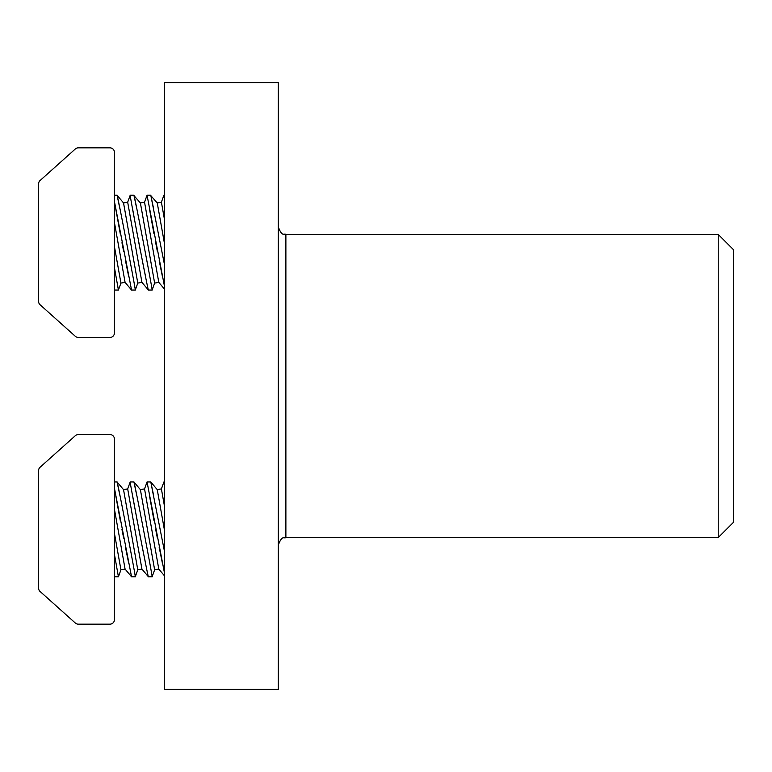 <?xml version="1.0" encoding="UTF-8"?>
<svg xmlns="http://www.w3.org/2000/svg" width="772" height="772" viewBox="0 0 772 772"><rect width="100%" height="100%" fill="white"/><g stroke="black" fill="none" stroke-linecap="round" stroke-linejoin="round"><path stroke-width="1.16" d="M38.6 481.95L38.6 470.65A4.449 4.449 0 0 1 40.019 467.301L75.289 435.726A4.555 4.555 0 0 1 78.348 434.549L109.904 434.549L78.348 434.549M78.348 624.172L109.904 624.172L78.348 624.172A4.555 4.555 0 0 1 75.289 622.994L40.019 591.42A4.449 4.449 0 0 1 38.6 588.071L38.6 576.771M109.904 434.549A4.555 4.555 0 0 1 114.449 439.094L114.449 481.95L117.064 481.95L119.892 495.383M114.449 576.771L114.449 619.626A4.555 4.555 0 0 1 109.904 624.172M38.6 588.158A4.449 4.449 0 0 1 38.6 588.071L38.6 470.65A4.449 4.449 0 0 1 38.6 470.563M114.449 439.094L114.449 619.626M38.6 195.229L38.6 183.929A4.449 4.449 0 0 1 40.019 180.58L75.289 149.006A4.555 4.555 0 0 1 78.348 147.828L109.904 147.828A4.555 4.555 0 0 1 114.449 152.374L114.449 195.229L117.064 195.229C117.161 192.691 136.229 292.434 135.264 290.05L137.783 283.092L123.539 202.93L117.064 195.229L118.386 201.444M118.83 203.576L119.863 208.498M128.673 276.424L125.479 260.714L128.673 276.424M123.655 251.44L121.966 242.717L123.655 251.44M120.249 233.636L115.81 209.299L120.249 233.636M123.539 202.93L127.679 202.187L130.207 195.229L133.923 195.229C134.019 192.691 153.078 292.434 152.123 290.05L154.641 283.092L140.388 202.93L134.019 195.712M134.125 196.213L135.245 201.444M135.689 203.576L136.721 208.498M145.532 276.424L142.338 260.714L145.532 276.424M140.504 251.44L138.825 242.717L140.504 251.44M137.107 233.636L132.668 209.299L137.107 233.636M164.513 243.807L157.247 202.93L150.878 195.712M150.984 196.213L152.094 201.444M152.547 203.576L153.57 208.498M162.39 276.424L159.196 260.714L162.39 276.424M157.363 251.44L155.683 242.717L157.363 251.44M153.956 233.636L149.527 209.299L153.956 233.636M114.449 576.472L114.449 575.622M114.449 533.365L120.934 569.813L118.415 576.771L114.449 554.354M120.934 569.813L125.083 569.07L131.549 576.771L114.449 488.309M114.449 509.288L125.083 569.07M117.064 481.95L123.539 489.641L137.783 569.813L135.264 576.771C136.229 579.145 117.161 479.412 117.064 481.95L118.386 488.165M137.783 569.813L141.932 569.07L148.407 576.771C148.301 579.28 129.252 479.576 130.207 481.95L127.679 488.908L141.932 569.07M123.539 489.641L127.679 488.908M136.75 495.383L133.923 481.95L140.388 489.641L154.641 569.813L152.123 576.771C153.078 579.145 134.019 479.412 133.923 481.95L130.207 481.95M154.641 569.813L158.791 569.07L164.513 575.873M140.388 489.641L144.538 488.908L158.791 569.07M144.538 488.908L147.056 481.95L164.513 573.258M164.513 551.565L150.772 481.95L157.247 489.641L164.513 530.528M157.247 489.641L161.396 488.908L164.513 506.451M161.396 488.908L163.915 481.95L164.513 485.405M164.513 481.95L163.915 481.95M153.609 495.383L150.772 481.95L147.056 481.95M152.123 576.771L148.407 576.771M135.264 576.771L131.549 576.771M118.415 576.771L114.7 576.771M128.673 563.135L125.479 547.435L128.673 563.135M123.655 538.161L121.966 529.438L123.655 538.161M120.249 520.357L115.81 496.02L120.249 520.357M145.532 563.135L142.338 547.435L145.532 563.135M140.504 538.161L138.825 529.438L140.504 538.161M137.107 520.357L132.668 496.02L137.107 520.357M162.39 563.135L159.196 547.435L162.39 563.135M157.363 538.161L155.683 529.438L157.363 538.161M153.956 520.357L149.527 496.02L153.956 520.357M718.23 234.447L733.4 249.617L733.4 522.383L718.23 537.553L718.23 234.447L285.881 234.447L285.881 537.553C284.057 538.914 282.214 534.533 278.287 545.138M278.287 689.406L278.287 82.594L164.513 82.594L164.513 689.406L278.287 689.406M114.449 289.761L114.449 288.902M114.449 246.654L120.934 283.092L118.415 290.05L114.449 267.633M120.934 283.092L125.083 282.359L131.549 290.05L114.449 201.589M114.449 222.577L125.083 282.359M137.783 283.092L141.932 282.359L148.407 290.05C148.301 292.559 129.252 192.855 130.207 195.229M127.679 202.187L141.932 282.359M154.641 283.092L158.791 282.359L164.513 289.153M140.388 202.93L144.538 202.187L158.791 282.359M144.538 202.187L147.056 195.229L164.513 286.537M164.513 264.844L150.772 195.229L147.056 195.229M157.247 202.93L161.396 202.187L164.513 219.73M161.396 202.187L163.915 195.229L164.513 198.684M164.513 195.229L163.915 195.229M152.123 290.05L148.407 290.05M135.264 290.05L131.549 290.05M118.415 290.05L114.7 290.05M117.064 195.229L119.892 208.662M133.923 195.229L136.75 208.662M150.772 195.229L153.609 208.662M118.83 490.288L119.863 495.209M134.125 482.934L135.245 488.165M135.689 490.288L136.721 495.209M150.984 482.934L152.094 488.165M152.547 490.288L153.57 495.209M78.348 337.451L109.904 337.451L78.348 337.451A4.555 4.555 0 0 1 75.289 336.274L40.019 304.699A4.449 4.449 0 0 1 38.6 301.35L38.6 290.05M114.449 290.05L114.449 332.906A4.555 4.555 0 0 1 109.904 337.451M38.6 301.437A4.449 4.449 0 0 1 38.6 301.35L38.6 183.929A4.449 4.449 0 0 1 38.6 183.842M109.904 147.828L78.348 147.828M114.449 152.374L114.449 332.906M285.881 234.447C284.057 233.086 282.214 237.467 278.287 226.862M718.23 537.553L285.881 537.553"/></g></svg>
